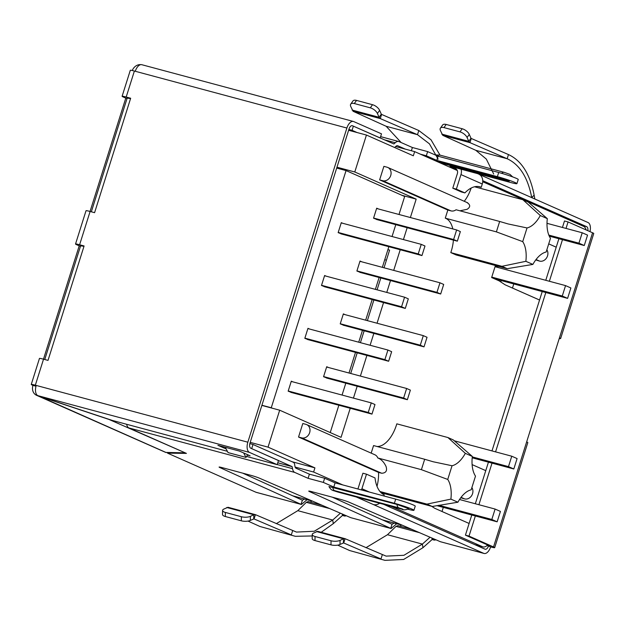 <?xml version="1.0" encoding="UTF-8"?>
<svg xmlns="http://www.w3.org/2000/svg" width="625" height="625" viewBox="0 0 625 625"><rect width="100%" height="100%" fill="white"/><g stroke="black" fill="none" stroke-linecap="round" stroke-linejoin="round"><path stroke-width="0.94" d="M471.773 515.016L465.43 535.141L489.938 545.984L488.484 545.961L490.617 546.906A8.75 0.609 -162.5 0 0 494.695 547.648L527.82 442.586A8.75 0.609 -162.5 0 0 526.656 441.875L559.453 337.852A8.75 0.609 17.5 0 1 560.625 338.555A8.75 0.609 17.5 0 1 559.258 338.461M560.625 338.555L593.75 233.484A8.75 0.609 -162.5 0 0 592.578 232.781L568.07 221.938L566.023 228.422M568.07 221.938L564.484 220.977L562.438 227.461M558.891 238.719L545.773 280.305M542.227 291.562L491.984 450.906M488.438 462.164L475.32 503.758M475.359 515.977L469.016 536.102L465.43 535.141M562.477 239.68L549.367 281.266M545.812 292.523L495.57 451.875M492.023 463.133L478.906 504.719M469.016 536.102L493.523 546.945A8.75 0.609 -162.5 0 1 494.695 547.648M471.273 138.477L470.984 138.211L468.781 141.344L469.961 142.641L471.273 138.477L508.477 154.57C521.484 160.602 530.039 174.109 534.133 195.117L534.844 199.016M534.133 195.117L531.742 197.641M381.602 114.43L381.312 114.164L379.109 117.297L380.289 118.594L381.602 114.43L418.813 130.523L430.992 139.75L439.992 155.117M493.711 174.055L486.328 159.094L475.844 150.336L507.164 158.734L508.477 154.57M530.375 197.039L531.695 197.391C527.781 177.391 519.609 164.5 507.164 158.734L469.961 142.641L442.766 135.344L475.844 150.336M401.133 142.531L386.172 126.281L417.5 134.688L418.813 130.523M438.148 159.164L429.437 143.836L417.5 134.688L380.289 118.594L353.102 111.297L386.172 126.281M470.984 138.211L469.289 134.406A6.562 3.172 35.1 0 0 462.18 128.75L446.18 124.461A6.562 3.172 35.1 0 0 442.602 125.031L440.398 128.164A6.562 3.172 35.1 0 0 440.336 130.359L442.766 135.344M381.312 114.164L379.625 110.359A6.562 3.172 35.1 0 0 372.516 104.703L356.516 100.406A6.562 3.172 35.1 0 0 352.938 100.984L350.734 104.117A6.562 3.172 35.1 0 0 350.672 106.313L353.102 111.297M440.398 128.164A6.562 3.172 35.1 0 1 443.984 127.594L459.984 131.883A6.562 3.172 35.1 0 1 467.086 137.539L468.781 141.344L441.742 134.094M350.734 104.117A6.562 3.172 35.1 0 1 354.312 103.539L370.312 107.836A6.562 3.172 35.1 0 1 377.422 113.492L379.109 117.297L352.078 110.047M346.211 515.711A8.75 4.625 -75 0 1 344.211 515.953A8.75 4.625 -75 0 1 343.852 515.828L344.164 514.828M311.68 500.945A4.375 2.312 -75 0 1 310.172 502.102M343.188 514.398L342.867 515.398L343.852 515.828L342.469 515.461L344.211 515.953M276.281 523.672L297.805 510.672L306.336 502.32L308.227 501.578L322.219 505.336M321.203 532.273L333.297 523.648L342.469 515.461L342.227 513.992M259.984 526.5L295.32 536.297L259.984 526.5L248.031 521.086M312.227 535.961L295.32 536.305M225.32 516.516L225.391 512.445A6.562 2.383 -179 0 1 222.586 510.438L222.516 514.508A6.562 2.383 1 0 0 225.32 516.516L241.32 520.812A6.562 2.383 1 0 0 250.336 520.414L254.102 518.805L255.414 514.648L296.453 532.078L314.266 531.25L332.719 520.039L340.391 513.195M222.586 510.438A6.562 2.383 -179 0 1 223.648 509.164L228.016 507.281L255.414 514.648L253.805 514.734L253.734 518.805L291.312 534.898L292.625 530.742M250.336 520.414L250.406 516.336L253.805 514.734L226.766 507.477M250.406 516.336A6.562 2.383 -179 0 1 241.391 516.734L241.32 520.812M225.391 512.445L241.391 516.734M435.883 539.758A8.75 4.625 -75 0 1 433.875 540A8.75 4.625 -75 0 1 433.516 539.875L433.828 538.875M401.344 524.992A4.375 2.312 -75 0 1 399.836 526.148M432.852 538.453L432.539 539.453L433.516 539.875L432.133 539.508L422.961 547.695L403.633 559.477L384.984 560.352L349.656 550.547L384.984 560.352M365.953 547.719L387.477 534.727L396 526.367L397.898 525.633L411.891 529.383M431.898 538.039L432.133 539.508M314.984 540.57L315.055 536.492A6.562 2.383 -179 0 1 312.25 534.484L312.18 538.555A6.562 2.383 1 0 0 314.984 540.57L330.984 544.859A6.562 2.383 1 0 0 340 544.461L343.773 542.852L345.086 538.695L386.117 556.125L403.93 555.297L422.383 544.086L430.055 537.242M349.656 550.547L337.695 545.133M312.25 534.484A6.562 2.383 -179 0 1 313.32 533.211L317.68 531.328L345.086 538.695L343.469 538.781L343.398 542.852L380.977 558.945L382.289 554.789M340 544.461L340.07 540.383L343.469 538.781L316.43 531.531M340.07 540.383A6.562 2.383 -179 0 1 331.055 540.781L330.984 544.859M315.055 536.492L331.055 540.781M127.18 98.109L130.562 98.586M80.609 245.828L83.984 246.305M184.516 452.539L108.977 419.445L37.5 395.641A8.75 7.398 113.9 0 1 36.586 395.32A8.75 7.398 113.9 0 1 32.953 385.391L36 386.211M165.688 452.406L184.43 452.812M37.555 395.477L166.242 452.578M132.266 70.508A8.75 7.398 113.9 0 1 140.812 64.648M43.477 359.18L79.211 245.836L80.492 246.18M90.047 211.461L125.789 98.117L127.07 98.461M304.602 499.047L302.383 500.188L301.07 504.352L219.852 467.555A6.562 0.453 17.5 0 1 219.086 467.07A6.562 0.453 17.5 0 1 222.148 467.633L250.945 475.352A6.562 0.453 17.5 0 1 259.406 478.164L350.766 517.68L391.078 528.523L309.523 491.602A6.562 0.453 17.5 0 1 308.75 491.117A6.562 0.453 17.5 0 1 311.812 491.68L340.609 499.406A6.562 0.453 17.5 0 1 349.078 502.211L440.43 541.727L484.086 553.469A8.75 4.625 -75 0 1 483.727 553.344L373.422 504.562A8.75 7.398 -66.1 0 0 379.625 503.242M394.266 523.094L392.047 524.242L390.734 528.398L350.766 517.68M396.688 523.742L391.078 528.523M589.977 231.633A8.75 4.625 105 0 0 588.031 222.531L479.492 174.539M482.734 180.711L586.719 226.695A4.375 2.312 -75 0 1 587.812 230.672M481.242 187.297A34.992 18.484 105 0 0 479.805 186.789A34.992 18.484 105 0 0 464.898 192.906L456.367 189.141L460.961 174.578L482.281 184L481.242 187.297L478.312 186.508M482.281 184A8.75 7.398 -66.1 0 0 478.641 174.078L477.703 173.664M464.898 192.906L461.312 191.945L452.781 188.18L457.375 173.609A4.375 3.703 -66.1 0 0 455.555 168.648A4.375 3.703 -66.1 0 0 455.102 168.492L455.359 167.672M456.367 189.141L452.781 188.18M461.109 169.211A8.75 7.398 113.9 0 1 460.961 174.578M357.109 132.547L352.055 130.312L353.367 126.148L393.875 143.953L395.289 142.727A8.75 4.625 -75 0 1 398.719 141.5A8.75 4.625 -75 0 1 399.07 141.625L412.398 147.516L427.641 151.602L426.328 155.766L436.773 160.383L497.383 176.641A13.555 0.945 17.5 0 1 510.516 180.75A13.555 0.945 17.5 0 1 516.922 183.641A13.555 0.945 17.5 0 1 510.602 182.484L449.984 166.227L455.984 168.883M436.773 160.383L438.086 156.219L498.695 172.477A13.555 0.945 17.5 0 1 511.82 176.594A13.555 0.945 17.5 0 1 518.234 179.477L516.922 183.641M427.641 151.602L438.086 156.219M439.742 162.727L509.203 181.203L501.328 178.383L435.188 160.711M420.414 154.18L426.328 155.766M405.312 149.125L397.766 145.781A4.375 2.312 -75 0 0 397.586 145.719A4.375 2.312 -75 0 0 395.867 146.336L394.617 147.508M352.055 130.312L348.875 129.461M412.398 147.516L411.375 150.75M307.023 499.695L301.414 504.477L255.977 492.258A8.75 4.625 -75 0 0 256.336 492.383L301.414 504.477M490.617 546.906A8.75 4.625 -75 0 1 484.086 553.469M332.336 497.188L392.047 524.242M488.656 545.414L488.484 545.961A4.375 2.312 -75 0 1 485.219 549.242A4.375 2.312 -75 0 1 485.039 549.18L383.523 504.281M383.914 495.961L384.258 494.867A34.992 18.484 -75 0 1 375.023 477.945L366.5 474.172L362.914 473.211L358.32 487.773A4.375 3.703 113.9 0 1 357.781 488.953M369.508 492.102L361.906 488.734L366.5 474.172M361.906 488.734A8.75 7.398 113.9 0 1 361.445 489.938M407.898 509.211A13.555 0.945 -162.5 0 0 413.93 510.281A13.555 0.945 -162.5 0 0 412.117 509.188A13.555 0.945 -162.5 0 0 394.391 503.289L333.781 487.031L335.094 482.867L324.648 478.25L323.336 482.406L308.094 478.32L309.406 474.164L296.086 468.266A4.375 2.312 -75 0 1 294.961 466.383L294.656 464.508A5.07 2.68 105 0 0 293.359 462.32L253 444.477L251.688 448.633L292.133 466.633L292.523 468.656A8.75 4.625 105 0 0 294.773 472.43L308.094 478.32M413.93 510.281L415.242 506.125A13.555 0.945 -162.5 0 0 413.43 505.031A13.555 0.945 -162.5 0 0 395.703 499.125L335.094 482.867M333.781 487.031L323.336 482.406M126.664 424.281A8.75 4.625 105 0 0 128.891 427.938L186.438 453.391L167.523 453.141L255.977 492.258M167.523 453.141L167.695 452.594M242.672 473.133L302.383 500.188M309.406 474.164L324.648 478.25M249.828 443.625L253 444.477M243.648 452.945L246 457.406L228.062 452.594L225.266 447.281M247.664 454.719L246 457.406M337.57 491.937A6.781 3.578 -75 0 0 337.852 492.039C333.344 490.109 331.789 491.484 328.945 486.547L396.984 504.43L408.836 508.711C405.516 510 403.258 510.18 402.047 509.258A6.781 3.578 -75 0 1 401.773 509.156L337.57 491.937C333.328 490.625 332.336 490.188 334.586 490.617L398.789 507.836C403.031 509.148 404.023 509.586 401.773 509.156M277.773 462.781L292.133 466.633L277.773 462.781M32.953 385.391L32.422 385.156A8.75 0.609 17.5 0 1 31.25 384.453A8.75 0.609 17.5 0 1 35.328 385.195L36.227 385.438A8.75 4.625 105 0 0 37.867 395.648L112.203 420.406L227.383 451.297M79.211 245.836L76.695 244.719A8.75 0.609 17.5 0 1 75.531 244.016A8.75 0.609 17.5 0 1 79.609 244.758L84.094 245.961L48.016 360.391L43.531 359.188A8.75 0.609 -162.5 0 0 39.453 358.445L31.25 384.453M125.789 98.117L123.273 97A8.75 0.609 17.5 0 1 122.102 96.297A8.75 0.609 17.5 0 1 126.188 97.039L130.664 98.242L94.586 212.672L90.102 211.469A8.75 0.609 -162.5 0 0 86.023 210.727L75.531 244.016M122.102 96.297L130.305 70.289A8.75 0.609 17.5 0 1 134.383 71.039L126.188 97.039M36.227 385.438L247.836 442.195L346.891 128.031L134.383 71.039M247.836 442.195A8.75 4.625 105 0 0 249.477 452.398L277.188 464.656L278.5 460.492L250.789 448.242A4.375 2.312 -75 0 1 249.969 443.133L349.023 128.977A4.375 2.312 -75 0 1 352.289 125.688A4.375 2.312 -75 0 1 352.469 125.758L380.18 138.008L381.492 133.844L353.781 121.594A8.75 4.625 -75 0 0 353.422 121.469A8.75 4.625 -75 0 0 346.891 128.031M135.281 71.273A8.75 4.625 -75 0 1 141.812 64.711L353.422 121.469M226.141 448.945L217.914 445.305L239.43 451.078L250.086 455.789L247.438 455.078M246.594 456.445L277.188 464.656M305.945 424.352A7.109 6.016 113.9 0 1 306.688 424.617A7.109 6.016 113.9 0 1 309.641 432.68A7.109 6.016 113.9 0 1 301.68 437.875L298.539 437.031L302.805 423.508L305.945 424.352M377.023 486.344A28.43 15.016 105 0 0 378.539 472.414L381.68 473.25C385.953 473.031 387.406 470.766 386.039 466.461C383.938 462.031 381.188 459.203 377.797 457.977L421.398 469.672L424.68 459.266L373.57 445.563L371.18 453.133M306.688 424.617L374.891 454.773A7.109 6.016 113.9 0 1 377.797 457.977M387.023 167.195A7.109 6.016 113.9 0 1 387.766 167.461A7.109 6.016 113.9 0 1 390.719 175.523A7.109 6.016 113.9 0 1 382.758 180.719L379.625 179.875L383.891 166.352L387.023 167.195M459.945 210.805L467.117 209.305C470.563 207.039 470.531 204.789 467.023 202.578M421.398 469.672L447.734 479.445A28.43 15.016 -75 0 1 450.891 499.117L457.906 502.219A28.43 15.016 -75 0 1 471.18 489.812L475.492 476.117A28.43 15.016 -75 0 1 472.336 456.445L453.25 439.898L447.922 437.539L465.32 453.344A28.43 15.016 -75 0 1 452.047 465.75L433.164 461.758L424.68 459.266M456.133 254.961L507.242 268.672L532.883 264.414L525.867 261.312L501.914 266.312L450.805 252.609L456.133 254.961M381.141 492.766L432.258 506.477L457.906 502.219M532.883 264.414A28.43 15.016 -75 0 1 546.156 252.008L550.477 238.313A28.43 15.016 -75 0 1 547.312 218.641L528.234 202.094L522.906 199.734L540.305 215.539A28.43 15.016 -75 0 1 527.031 227.945L522.711 241.633A28.43 15.016 -75 0 1 525.867 261.312M44.758 359.523L80.727 245.453M91.336 211.805L127.297 97.734M261.859 405.422L279.68 410.203L268.039 447.133L250.219 442.352M348.617 130.273L366.438 135.047L354.789 171.977L336.969 167.203M268.039 447.133L314.93 467.867L291.977 461.711M556.219 247.187L548.719 243.875M482.719 181.734L583.555 226.328A10.938 5.773 -75 0 1 586.125 229.93M457.297 170.492L414.641 151.625L413.328 155.789L366.438 135.047M354.789 171.977L416.18 199.125L410.375 217.539M407.164 227.703L403.422 239.57M400.219 249.742L393.711 270.383M390.508 280.547L386.766 292.414M383.555 302.586L377.047 323.227M373.844 333.398L370.102 345.266M366.898 355.43L360.383 376.07M357.18 386.242L353.438 398.109M350.234 408.273L341.062 437.352L279.68 410.203M314.93 467.867L313.617 472.031L342.797 484.938M391.227 506.352L482.539 546.734A10.938 5.773 -75 0 0 482.984 546.891L475.047 544.758M487.648 544.969A10.938 5.773 -75 0 1 482.984 546.891M441.852 511.438L469.109 523.461L434.68 508.258L431.766 506.344M485.766 470.641L472.109 464.602M539.555 300.031L505.133 284.812L499.094 280.836L491.633 277.539L495.242 266.094L499.016 267.766M378.539 472.414L298.539 437.031M377.078 446.5A28.43 15.016 105 0 0 396.812 423.836L447.922 437.539M471.875 487.586A7.109 6.016 113.9 0 1 471.602 495.711A7.109 6.016 113.9 0 1 464.594 498.898L460.758 497.75M450.805 252.609A28.43 15.016 105 0 0 453.414 240.109M452.797 228.914A28.43 15.016 105 0 0 445.273 218.156L496.383 231.867L522.711 241.633M379.625 179.875L447.828 210.039L445.273 218.156M464.25 201.281A28.43 15.016 105 0 0 471.156 188.062M546.859 249.781A7.109 6.016 113.9 0 1 546.586 257.906A7.109 6.016 113.9 0 1 539.57 261.094L535.734 259.938M402.016 195.328L416.18 199.125M313.617 472.031L295.125 467.07M395.656 146.531L414.641 151.625M384.023 267.781L389.602 250.102L387.906 249.648M350.703 373.477L357.211 352.836M360.414 342.664L364.156 330.797M367.367 320.633L373.875 299.984M377.078 289.82L380.82 277.953M447.828 210.039L450.969 210.883L382.758 180.719M386.43 260.172L384.734 259.719M447.734 479.445L452.047 465.75M472.336 456.445L465.32 453.344M501.914 266.312L507.242 268.672M547.312 218.641L540.305 215.539M527.031 227.945L508.141 223.953L499.664 221.461L496.383 231.867M499.664 221.461L456.062 209.766A7.109 6.016 113.9 0 1 450.969 210.883M450.891 499.117L426.93 504.117L379.992 491.531M426.93 504.117L432.258 506.477M474.563 186.773L522.906 199.734M399 214.484L404.664 196.5L346.055 170.578L271.266 407.758L261.914 405.25M346.055 170.578L336.695 168.07M271.266 407.758L272.328 408.227M330.242 432.562L338.859 405.227M342.062 395.055L345.805 383.188M349.008 373.023L355.516 352.383M358.727 342.211L362.469 330.344M365.672 320.18L372.18 299.531M375.391 289.367L379.125 277.5M382.336 267.328L388.844 246.688M392.047 236.523L395.789 224.656M328.492 367.516L326.711 366.727L323.562 376.719L327.664 378.328M292.82 381.852L291.305 381.18L288.156 391.172L292.281 392.734M308.938 339.891L304.82 338.32L307.969 328.336L309.477 329M342.805 223.312L341.297 222.641L338.148 232.633L342.266 234.195M378.477 208.984L376.695 208.195L373.547 218.18L377.656 219.789M361.82 261.828L360.031 261.039L356.883 271.023L360.992 272.633M326.141 276.156L324.633 275.492L321.484 285.477L325.602 287.039M345.156 314.672L343.367 313.883L340.219 323.867L344.328 325.477M388.633 361.258L384.898 359.609L387.922 350.039L391.648 351.688L388.633 361.258L307.469 339.492M387.922 350.039L307.891 328.578M304.875 338.148L384.898 359.609M359.945 261.328L439.969 282.789L436.953 292.359L356.922 270.898M436.953 292.359L440.68 294.008L443.695 284.438L439.969 282.789M440.68 294.008L359.805 272.32M376.602 208.477L456.633 229.945L453.617 239.516L373.586 218.047M453.617 239.516L457.344 241.164L460.359 231.594L456.633 229.945M457.344 241.164L376.469 219.469M407.359 399.703L403.625 398.047L406.641 388.477L410.375 390.125L407.359 399.703L326.477 378.008M406.641 388.477L326.617 367.016M323.602 376.586L403.625 398.047M405.297 308.414L401.562 306.766L404.578 297.195L408.312 298.844L405.297 308.414L324.133 286.648M404.578 297.195L324.555 275.734M321.539 285.305L401.562 306.766M371.969 414.109L368.242 412.461L371.258 402.891L374.984 404.539L371.969 414.109L290.805 392.336M371.258 402.891L291.234 381.422M288.211 390.992L368.242 412.461M424.016 346.852L420.289 345.203L423.305 335.633L427.039 337.281L424.016 346.852L343.141 325.164M423.305 335.633L343.281 314.172M340.266 323.742L420.289 345.203M421.953 255.57L418.227 253.922L421.242 244.352L424.977 246L421.953 255.57L340.789 233.805M421.242 244.352L341.219 222.883M338.203 232.453L418.227 253.922M539.562 300.008L512.305 287.984M501.219 280.562L500.781 281.945M512.477 288.031L513.773 283.93M549.266 236.141L584.266 245.523L578.938 243.164L548.82 235.094M547 223.32L582.219 232.766L587.547 235.117L584.266 245.523M495.055 266.703L565.555 285.609L570.883 287.969L567.602 298.367L562.273 296.016L491.773 277.102M494.258 278.695L567.602 298.367M578.938 243.164L582.219 232.766M565.555 285.609L562.273 296.016M442.023 511.477L443.32 507.383M472.195 457.812L513.812 468.977L508.484 466.617L472.281 456.906M454.258 440.789L511.758 456.211L517.094 458.57L513.812 468.977M459.523 499.516L495.102 509.062L500.43 511.414L497.148 521.82L491.82 519.461L438.852 505.258M436.781 505.633L497.148 521.82M508.484 466.617L511.758 456.211M495.102 509.062L491.82 519.461M592.578 232.781L559.453 337.852M526.656 441.875L493.523 546.945M469.289 134.406L467.086 137.539M462.18 128.75L459.984 131.883M446.18 124.461L443.984 127.594M379.625 110.359L377.422 113.492M372.516 104.703L370.312 107.836M356.516 100.406L354.312 103.539M306.336 502.32L329.797 508.609M333.297 523.648L332.719 520.039L297.805 510.672M396 526.367L419.461 532.656M422.961 547.695L422.383 544.086L387.477 534.727M580.805 225.109L586.719 226.695M498.695 172.477L497.383 176.641M442.641 162.641A2.406 1.273 -75 0 1 442.453 163.523M506.656 180.742A2.406 1.273 105 0 0 506.805 180.109M440.336 155.234A6.781 3.578 105 0 0 440.055 155.133A6.781 3.578 105 0 0 437.523 155.977M501.617 173.297A6.781 3.578 -75 0 1 504.258 172.352L509.992 174.398L512.672 176.898M384.492 139.836L395.289 142.727M488.484 545.961L487.023 545.57M483.727 553.344L440.43 541.727M309.656 491.164L309.523 491.602M373.422 504.562L356.273 496.977M394.391 503.289L395.703 499.125M219.992 467.117L219.852 467.555M294.773 472.43L128.891 427.938M398.789 507.836A6.781 3.578 -75 0 1 396.984 504.43M332.781 487.211A6.781 3.578 105 0 0 334.586 490.617M292.523 468.656L277.219 464.555M43.531 359.188L35.328 385.195M90.102 211.469L79.609 244.758M37.867 395.648L249.477 452.398M292.766 495.836L312.492 501.125M382.438 519.883L402.164 525.172M474.828 544.664L482.539 546.734M464.594 498.898L461.062 497.336M381.68 473.25L301.68 437.875M539.57 261.094L536.047 259.531M432.109 539.531L433.875 540M36.586 395.32L165.68 452.406M435.055 154.883L440.055 155.133L504.258 172.352M398.719 141.5L380.609 136.641M337.852 492.039L402.047 509.258M387.766 167.461L467.742 202.828M402.391 525.273L382.641 519.977M312.727 501.227L292.977 495.93"/></g></svg>
